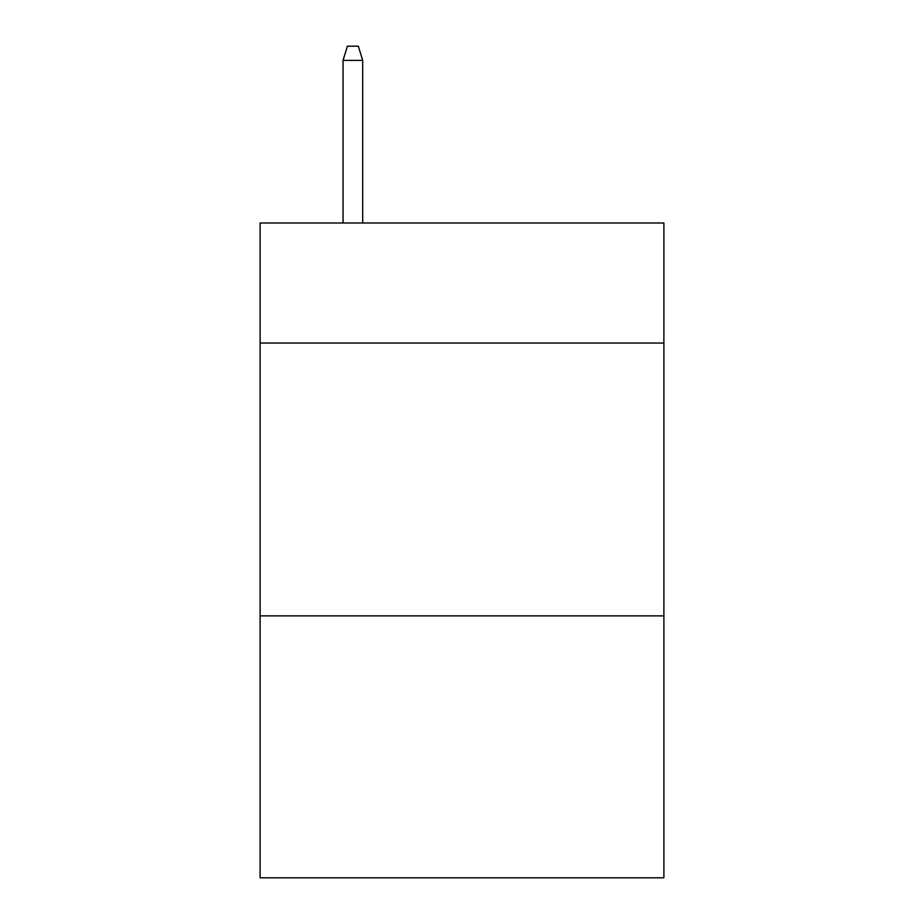 <?xml version="1.0" encoding="UTF-8"?>
<svg xmlns="http://www.w3.org/2000/svg" width="924" height="924" viewBox="0 0 924 924"><rect width="100%" height="100%" fill="white"/><g stroke="black" fill="none" stroke-linecap="round" stroke-linejoin="round"><path stroke-width="1.39" d="M663.894 343.047L663.894 222.996L260.106 222.996L260.106 343.047L663.894 343.047L663.894 877.8L260.106 877.8L260.106 343.047M663.894 615.881L260.106 615.881M362.693 222.996L362.693 60.383L343.047 60.383L343.047 222.996M343.047 60.383L347.412 46.2L358.327 46.2L362.693 60.383"/></g></svg>
